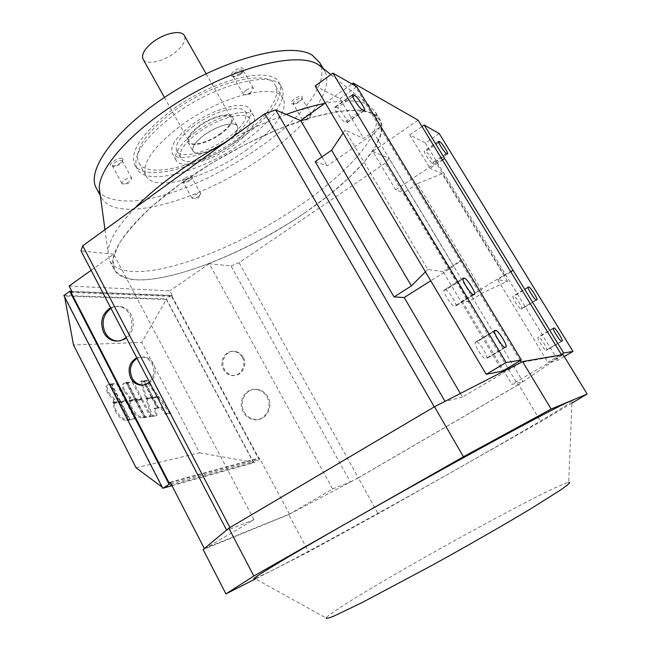 <?xml version="1.0" encoding="UTF-8"?>
<svg xmlns="http://www.w3.org/2000/svg" width="651" height="651" viewBox="0 0 651 651"><rect width="100%" height="100%" fill="white"/><g stroke="black" fill="none" stroke-linecap="round" stroke-linejoin="round"><path stroke-width="0.49" stroke-dasharray="3.25 2.44" d="M143.196 59.355C146.434 65.409 163.547 61.642 174.916 52.617C182.972 46.091 186.17 40.5 184.51 35.838M220.656 133.463C208.637 142.479 191.288 147.053 189.059 141.568C187.765 137.743 191.239 132.633 199.491 126.245C211.721 116.977 229.258 112.525 231.317 117.945C232.578 121.924 229.022 127.1 220.656 133.463M221.194 133.65C208.548 143.13 190.287 147.94 187.936 142.17C186.577 138.15 190.23 132.771 198.913 126.05C211.787 116.285 230.259 111.598 232.423 117.302C233.742 121.501 229.998 126.945 221.194 133.65M226.149 142.406C213.821 150.715 203.665 154.303 195.682 153.164L192.932 151.122C191.614 147.175 195.308 141.853 204.023 135.148C216.954 125.407 235.402 120.614 237.501 126.204C238.779 130.322 234.995 135.717 226.149 142.406C237.273 133.675 240.292 127.653 235.206 124.333C227.37 122.876 216.97 126.481 204.023 135.148C192.729 144.262 189.954 150.267 195.682 153.164C203.69 154.238 213.845 150.658 226.149 142.406M267.008 397.069C272.972 407.07 264.941 421.238 254.281 419.692C249.479 419.073 245.793 416.51 243.222 412.002C237.208 401.805 245.671 387.459 256.584 389.518C261.075 390.291 264.558 392.805 267.008 397.069M244.19 411.831C246.762 416.331 250.448 418.886 255.233 419.504C265.885 421.051 273.892 406.908 267.943 396.923C265.494 392.667 262.019 390.161 257.527 389.388C246.639 387.329 238.185 401.651 244.19 411.831M332.588 488.958L350.344 482.009L231.056 265.917L209.256 263.736L332.588 488.958L289.467 514.103L204.349 548.557M231.056 265.917L239.072 262.646L385.302 163.149L388.989 158.331L522.867 381.584L517.96 384.896L385.302 163.149M517.96 384.896L358.302 477.818L239.072 262.646M358.302 477.818L350.344 482.009M432.085 162.994L433.493 163.336C434.103 162.115 427.577 152.098 425.705 151.382L424.257 150.991C423.622 152.204 430.254 162.359 432.085 162.994L446.374 153.416M520.955 309.022L521.915 308.867C522.607 307.451 515.34 296.042 513.859 296.213L512.858 296.327C512.142 297.727 519.514 309.306 520.955 309.022L536.123 299.834M546.059 350.287L546.905 350.01C547.613 348.537 540.118 336.673 538.768 337.128L537.881 337.364C537.14 338.821 544.757 350.856 546.059 350.287L561.487 341.222M510.758 271.744L497.755 279.792L507.511 281.232L483.123 292.69L468.923 301.454L462.096 301.047L504.411 274.836L436.129 162.783L442.298 159.731M504.411 274.836L510.653 271.573M439.23 133.593L425.372 142.992L409.756 134.903L421.994 126.522M564.23 356.545L557.85 360.263L547.825 362.233L561.268 354.388M425.372 142.992L557.85 360.263M497.755 279.792L547.825 362.233M409.756 134.903L430.059 168.332L444.682 158.551M507.511 281.232L441.996 173.703L430.059 168.332M441.996 173.703L417.413 183.639L483.123 292.69M417.413 183.639L403.832 192.688L468.923 301.454M418.137 120.207L372.746 151.39L395.702 189.84L403.832 192.688M462.096 301.047L511.857 384.391L522.867 381.584M372.746 151.39L388.989 158.331M436.129 162.783L395.702 189.84M460.363 393.481L462.438 397.029L521.345 362.363L561.805 355.267L561.544 354.844M561.805 355.267L511.857 384.391M143.391 385.026C152.375 385.042 158.331 372.453 153.384 363.779C151.357 360.101 148.493 357.838 144.774 356.984L137.003 358.278M136.751 357.798L143.423 357.065C147.15 357.92 150.023 360.19 152.049 363.876C155.044 370.728 154.157 376.766 149.372 381.999M117.855 341.034C129.248 341.808 137.434 325.638 131.12 314.645C128.849 310.494 125.651 307.842 121.517 306.686C117.823 305.775 114.299 306.328 110.963 308.338M110.629 307.711L115.3 306.304L120.134 306.654C124.268 307.817 127.474 310.478 129.752 314.636C133.479 323.254 132.259 330.83 126.099 337.364M72.066 291.738L172.425 295.741L171.547 296.343L71.081 292.437M69.12 286.025L169.797 290.851L172.425 295.741M204.479 548.826L253.955 519.71L226.743 530.353L229.933 527.562M91.124 270.311L113.705 254.175L253.955 519.71M113.705 254.175L81.009 250.904M229.99 527.66L434.298 406.859M434.355 406.965L445.015 401.35M337.332 107.74L334.826 107.163C333.955 109.059 341.938 121.045 344.761 122.087L347.186 122.6C348.025 120.695 340.213 108.92 337.332 107.74L352.777 96.771M445.732 289.939L443.99 290.216C442.949 292.511 451.957 306.531 454.252 306.198L455.92 305.856C456.912 303.545 448.1 289.776 445.732 289.939L462.861 279.214M476.678 341.962L475.149 342.45C474.066 344.859 483.408 359.58 485.532 358.782L486.989 358.245C488.03 355.812 478.876 341.36 476.678 341.962L494.369 331.294M315.174 161.668L327.168 165.859L374.113 133.341L453.796 266.21L461.274 260.254L443.144 271.727L502.466 371.135M374.113 133.341L380.77 126.554L363.616 138.451L345.038 130.094L343.101 132.999M315.19 85.924L339.92 98.732L363.616 138.451M339.92 98.732L356.789 86.713M443.144 271.727L427.772 269.457L345.038 130.094M427.772 269.457L425.412 271.825M321.952 156.94L327.168 165.859M462.438 397.029L445.081 401.464M453.796 266.21L430.726 280.793M520.295 360.63L354.771 85.566M325.321 103.004L351.963 83.971M209.256 263.736L169.797 290.851M304.79 212.836L327.835 195.975L347.919 178.854L364.137 162.107L375.586 146.418L381.429 132.576L380.908 121.387L373.511 113.665L359.059 110.149L337.836 111.402L310.739 117.685L279.255 128.882L245.403 144.392L211.559 163.222L180.124 184.03L153.245 205.309C138.11 219.265 126.717 232.065 119.06 243.702L113.071 258.61L114.364 269.742C118.588 275.227 125.781 278.587 135.953 279.832C174.826 281.777 248.015 251.538 304.79 212.836C354.356 179.31 390.209 139.257 380.379 120.24C373.178 107.578 349.359 106.91 308.916 118.238C269.514 130.208 219.078 155.866 180.124 184.03C130.672 219.558 106.17 254.085 114.047 269.091C127.93 298.565 232.025 263.509 304.79 212.836M571.936 403.099L540.81 421.628L457.352 468.891C387.939 508.211 306.58 552.902 270.735 571.13L254.948 578.609L326.118 617.994C326.843 616.839 329.984 614.389 335.525 610.646C379.012 580.855 553.252 484.751 568.689 482.424L572.009 401.407C563.229 408.031 513.541 437.081 457.352 468.891L378.141 513.745L308.672 551.853L255.469 578.894M563.034 354.583L518.635 384.578L540.81 421.628M570.797 400.861C573.645 399.681 574.052 399.869 572.009 401.407M518.635 384.578L358.278 477.899L378.141 513.745M358.278 477.899L288.702 514.583L308.672 551.853M288.702 514.583L203.128 549.574M170.196 482.253L259.334 457.897L258.406 458.459L171.547 296.343M289.467 514.103L259.334 457.897M170.359 482.578L258.406 458.459M108.391 384.717L110.279 384.529L119.198 401.919L112.826 402.733L113.746 399.999L107.724 393.253C106.056 389.794 105.755 387.223 106.829 385.53L107.789 384.887C106.715 386.58 107.016 389.16 108.693 392.61L114.706 399.356L113.795 402.09L120.158 401.285L119.198 401.919M120.158 401.285L111.231 383.895L109.352 384.082M111.231 383.895L110.279 384.529M113.795 402.09L112.826 402.733M114.706 399.356L113.746 399.999M146.019 399.201L152.049 398.428L157.151 408.234L153.97 408.698L156.207 415.753L151.471 416.502L146.019 399.201L146.947 398.591L152.407 415.891L157.143 415.151L154.897 408.087L158.071 407.632L157.151 408.234M158.071 407.632L152.969 397.826L146.947 398.591M152.969 397.826L152.049 398.428M154.897 408.087L153.97 408.698M157.143 415.151L156.207 415.753M152.407 415.891L151.471 416.502M110.703 384.489L116.716 383.895L125.578 401.106L119.621 401.862L110.703 384.489L111.655 383.854L120.581 401.236L126.53 400.479L125.578 401.106M126.53 400.479L117.668 383.26L111.655 383.854M117.668 383.26L116.716 383.895M120.581 401.236L119.621 401.862M143.489 381.234L146.125 380.973L157.843 396.988L152.065 397.728L143.489 381.234L144.4 380.632L152.993 397.126L158.763 396.394L147.036 380.371L144.4 380.632M147.036 380.371L146.125 380.973M158.763 396.394L157.843 396.988M152.993 397.126L152.065 397.728M119.971 402.554L125.928 401.789L134.847 419.13L128.955 420.058L119.971 402.554L120.931 401.919L129.923 419.431L135.807 418.503L134.847 419.13M135.807 418.503L126.88 401.162L120.931 401.919M126.88 401.162L125.928 401.789M129.923 419.431L128.955 420.058M140.461 381.535L143.122 381.274L151.707 397.769L145.808 398.526L140.461 381.535L141.381 380.925L142.675 385.034M142.699 385.115L146.744 397.916L152.627 397.167L144.034 380.664L141.381 380.925M144.034 380.664L143.122 381.274M152.627 397.167L151.707 397.769M146.744 397.916L145.808 398.526M119.548 402.603L128.54 420.123L126.693 420.416C122.575 420.522 118.628 417.234 114.869 410.561L112.802 403.474L119.548 402.603L120.508 401.976L113.762 402.839L112.802 403.474M113.762 402.839L115.837 409.918C119.605 416.599 123.544 419.887 127.661 419.789L129.508 419.496L120.508 401.976M129.508 419.496L128.54 420.123M128.906 401.398L135.327 400.577L144.156 417.657L142.398 417.934C138.468 418.023 134.659 414.817 130.973 408.307L128.906 401.398L129.85 400.78L131.933 407.681C135.62 414.191 139.42 417.405 143.342 417.324L145.1 417.047L144.156 417.657M145.1 417.047L136.271 399.958L129.85 400.78M136.271 399.958L135.327 400.577M124.431 383.13L126.221 382.951L134.985 399.909L128.922 400.682L129.752 398.013L123.918 391.438C122.258 388.029 121.949 385.514 122.974 383.878L123.918 383.252C122.884 384.887 123.202 387.402 124.862 390.812L130.696 397.395L129.866 400.056L135.921 399.291L134.985 399.909M135.921 399.291L127.157 382.324L125.366 382.503M127.157 382.324L126.221 382.951M129.866 400.056L128.922 400.682M130.696 397.395L129.752 398.013M141.397 399.795L150.153 416.713L144.555 417.592L135.733 400.528L141.397 399.795L142.333 399.185L136.669 399.909L145.499 416.982L151.097 416.103L142.333 399.185M151.097 416.103L150.153 416.713M145.499 416.982L144.555 417.592M136.669 399.909L135.733 400.528M126.628 382.91L132.356 382.34L141.055 399.128L135.384 399.852L126.628 382.91L127.563 382.283L136.328 399.234L141.983 398.518L141.055 399.128M141.983 398.518L133.284 381.722L127.563 382.283M133.284 381.722L132.356 382.34M136.328 399.234L135.384 399.852M158.307 397.615L169.992 413.58L165.468 414.288L160.651 407.721L157.509 408.177L152.407 398.379L159.226 397.02L153.327 397.777L158.429 407.575L161.57 407.119L166.387 413.694L165.468 414.288M166.387 413.694L170.904 412.986L159.226 397.02M170.904 412.986L169.992 413.58M161.57 407.119L160.651 407.721M158.429 407.575L157.509 408.177M153.327 397.777L152.407 398.379M166.314 299.452L64.506 296.059L162.75 487.566L253.329 462.324L166.314 299.452L141.747 342.418L73.482 344.932M64.506 296.059L64.709 297.165M162.75 487.566L162.132 487.119M136.092 467.8L199.637 452.836L141.747 342.418M253.329 462.324L199.637 452.836M171.97 485.695L253.849 462.78L166.322 298.972L63.847 295.481M171.001 483.815L259.44 459.378L253.849 462.78M259.44 459.378L171.563 295.383L71.87 291.355M171.563 295.383L166.322 298.972M243.23 357.277C241.44 354.136 238.909 352.215 235.629 351.491C226.833 349.343 219.525 361.126 224.449 369.426C226.304 372.706 228.965 374.667 232.423 375.318C241.082 377.132 248.121 365.455 243.23 357.277M242.262 357.342C247.16 365.545 240.113 377.246 231.43 375.415C227.972 374.773 225.303 372.803 223.448 369.516C218.516 361.207 225.832 349.4 234.645 351.556C237.932 352.272 240.463 354.201 242.262 357.342M231.927 144.302C212.348 158.836 184.16 166.526 180.53 157.713C178.472 151.675 184.168 143.448 197.619 133.048C217.76 117.823 246.469 110.442 249.642 119.092C251.595 125.545 245.696 133.951 231.927 144.302M193.672 126.009C180.262 136.433 174.614 144.717 176.73 150.853C180.433 159.796 208.645 152.236 228.175 137.67C241.895 127.303 247.746 118.84 245.736 112.289C242.481 103.501 213.748 110.76 193.672 126.009M230.259 138.378C245.769 126.668 252.393 117.099 250.13 109.669C246.485 99.766 214 107.928 191.288 125.212C176.177 136.979 169.813 146.32 172.206 153.221C176.429 163.336 208.255 154.775 230.259 138.378M195.251 132.275C180.083 144.017 173.671 153.294 176.006 160.089C180.14 170.049 211.933 161.342 234.002 144.978C249.561 133.3 256.242 123.796 254.045 116.472C250.489 106.715 218.036 115.032 195.251 132.275M247.331 149.348C209.028 177.56 153.465 193.168 145.767 175.461C141.584 163.816 152.684 147.655 179.066 126.969C219.582 96.047 277.188 81.635 283.095 98.716C288.954 109.645 272.85 131.217 247.331 149.348M171.294 113.03C145.083 133.813 134.171 150.202 138.541 162.189C146.54 180.433 202.176 165.289 240.284 136.97C265.673 118.783 281.533 96.934 275.471 85.663C269.262 68.095 211.567 81.985 171.294 113.03M242.009 137.573C268.847 118.368 285.708 95.225 279.279 83.263C272.769 64.701 211.697 79.357 169.065 112.257C141.405 134.228 129.891 151.537 134.521 164.166C143.041 183.476 201.802 167.429 242.009 137.573M171.555 116.724C143.83 138.663 132.259 155.89 136.824 168.406C145.246 187.537 203.983 171.335 244.255 141.511C271.133 122.323 288.084 99.278 281.72 87.429C275.308 69.039 214.269 83.865 171.555 116.724M198.628 196.496L194.348 198.579L192.045 198.376L194.177 195.536C197.456 193.461 199.662 192.834 200.777 193.64L198.628 196.496M185.47 179.757C188.733 177.69 190.93 177.08 192.069 177.943L191.858 178.992L189.97 180.848L184.314 183.086L183.37 182.654L185.47 179.757M184.314 178.577C181.336 180.962 180.856 182.353 182.874 182.752L189.962 179.945L192.33 177.625C192.737 174.932 190.068 175.249 184.314 178.577M311.032 114.177L310.039 116.903L305.075 119.857L302.455 119.76C303.805 116.553 306.67 114.698 311.032 114.177M293.406 104.03L293.056 103.721C294.358 100.441 297.198 98.578 301.592 98.122L301.706 99.627L299.558 101.825L296.343 103.639L293.406 104.03M291.746 103.712L292.641 103.875C296.465 103.24 299.639 101.353 302.154 98.203L301.999 96.307C299.208 94.664 288.385 102.5 291.746 103.712M246.029 90.294C249.675 87.918 252.14 87.291 253.434 88.406L250.977 92.222L247.689 94.126C245.386 95.038 243.946 95.079 243.368 94.265C243.035 93.256 243.922 91.929 246.029 90.294M240.422 74.491L234.58 76.916L233.009 76.281C232.659 75.239 233.53 73.888 235.613 72.245C239.242 69.869 241.716 69.266 243.043 70.446L242.685 72.196L240.422 74.491M240.341 73.587L243.181 70.707C244.117 66.784 241.155 66.801 234.303 70.764C230.332 74.198 229.909 76.151 233.025 76.623L240.341 73.587M122.705 184.03L121.916 183.517C123.047 180.36 126.099 178.472 131.063 177.869L131.827 178.374L129.801 181.458L125.488 183.688L122.705 184.03M121.558 160.284L122.339 160.83L121.989 162.319C119.784 164.817 117.058 166.225 113.811 166.55L112.452 165.932C113.534 162.693 116.57 160.813 121.558 160.284M121.981 158.331C117.676 157.005 106.699 165.224 111.581 166.095L112.273 166.184C116.342 165.777 119.76 164.011 122.526 160.895L123.031 159.243L121.981 158.331M321.277 66.882C333.222 115.129 177.08 213.447 115.105 199.751C108.652 198.571 103.607 196.301 99.969 192.956M99.595 192.59L96.836 189.083M319.698 62.651L321.252 66.784M321.879 67.37L325.012 71.545C335.159 92.084 302.097 131.681 255.452 162.229C208.792 192.899 151.122 213.536 119.792 208.507C110.32 206.896 104.03 202.99 100.929 196.781L100.262 195.137M135.245 207.702C117.782 225.807 108.701 240.52 107.993 251.847L109.36 260.18C112.656 266.829 120.028 270.564 131.486 271.394C169.96 274.34 244.133 243.922 300.347 205.106C349.758 171.506 385.294 131.103 375.188 111.614L368.197 104.844C359.523 100.132 345.038 99.652 324.759 103.411M286.228 114.421C266.601 121.566 246.371 130.827 225.531 142.203M447.302 153.896L433.045 163.442M438.774 142.553L425.705 151.382M438.497 141.593L424.729 150.894M536.806 299.899L521.679 309.054M528.002 287.571L513.859 296.213M527.985 287.058L513.11 296.14M562.106 341.157L546.718 350.197M553.244 328.535L538.768 337.128M553.277 328.161L538.084 337.177M352.313 95.225L335.778 106.976M362.298 109.75L344.761 122.087M363.771 110.515L346.291 122.803M462.853 278.343L444.519 289.825M473.179 294.48L454.252 306.198M474.286 294.569L455.431 306.247M494.459 330.651L475.58 342.052M504.859 347.26L485.532 358.782M505.86 347.154L486.598 358.636M108.693 392.61L107.724 393.253M127.661 419.789L126.693 420.416M115.837 409.918L114.869 410.561M143.342 417.324L142.398 417.934M131.933 407.681L130.973 408.307M124.862 390.812L123.918 391.438M164.443 97.438L189.059 141.568M206.115 73.742L231.317 117.945M187.936 142.17L192.932 151.122M232.423 117.302L237.501 126.204M255.233 419.504L254.281 419.692M257.527 389.388L256.584 389.518M447.489 153.961L433.493 163.336M438.497 141.365L424.257 150.991M536.75 299.891L521.915 308.867M527.977 287.091L512.858 296.327M561.943 341.173L546.905 350.01M553.244 328.25L537.881 337.364M143.423 357.065L144.774 356.984M120.134 306.654L121.517 306.686M334.826 107.163L352.313 94.737M347.186 122.6L364.169 110.662M443.99 290.216L462.837 278.416M455.92 305.856L474.164 294.561M475.149 342.45L494.394 330.838M486.989 358.245L505.534 347.186M106.829 385.53L107.789 384.887M113.665 400.096L114.625 399.462M122.974 383.878L123.918 383.252M129.72 398.062L130.664 397.444M232.423 375.318L231.43 375.415M235.629 351.491L234.645 351.556M180.53 157.713L176.73 150.853M249.642 119.092L245.736 112.289M176.006 160.089L172.206 153.221M254.045 116.472L250.13 109.669M145.767 175.461L138.541 162.189M283.095 98.716L275.471 85.663M136.824 168.406L134.521 164.166M281.72 87.429L279.279 83.263M199.588 195.731L197.79 198.506L194.348 198.579M200.777 193.64L192.069 177.943M192.045 198.376L183.37 182.654M184.314 183.086L182.874 182.752M191.858 178.992L192.33 177.625M305.075 119.857L308.395 119.662L310.039 116.903M302.455 119.76L293.056 103.721M311.357 114.462L301.926 98.431M301.706 99.627L302.154 98.203M294.114 104.16L292.641 103.875M247.689 94.126L250.049 94.192L250.977 92.222M243.368 94.265L233.009 76.281M253.434 88.406L243.043 70.446M242.685 72.196L243.181 70.707M234.58 76.916L233.025 76.623M125.488 183.688L128.377 183.737L129.801 181.458M131.827 178.374L122.339 160.83M121.916 183.517L112.452 165.932M121.989 162.319L122.526 160.895M113.811 166.55L112.273 166.184M325.012 71.545L323.108 68.355M100.929 196.781L100.335 195.658M104.974 229.673L107.993 251.847M330.879 74.588L369.573 105.649M380.379 120.24L375.188 111.614M114.047 269.091L109.36 260.18"/><path stroke-width="0.98" d="M206.115 73.742L184.51 35.838C181.881 29.458 164.174 32.965 152.391 42.453C144.457 49.012 141.332 54.538 143.017 59.029L143.196 59.355M447.302 153.896L446.374 153.416C444.625 152.725 437.96 142.52 438.497 141.365L439.881 141.804C441.679 142.585 448.238 152.643 447.717 153.807L447.302 153.896M536.806 299.899L536.123 299.834C534.788 300.054 527.359 288.434 527.977 287.091L528.913 287.018C530.296 286.904 537.612 298.361 537.026 299.72L536.806 299.899M562.106 341.157L561.487 341.222C560.291 341.726 552.618 329.65 553.244 328.25L554.066 328.047C555.327 327.656 562.879 339.562 562.269 340.978L562.106 341.157M510.653 271.573L513.069 270.311L510.758 271.744M442.298 159.731L444.682 158.551L563.66 352.997L572.994 351.442L564.23 356.545M421.994 126.522L424.175 125.033L439.23 133.593L572.994 351.442M561.268 354.388L563.66 352.997M424.175 125.033L444.682 158.551M561.544 354.844L418.137 120.207L353.257 83.051L354.771 85.566M137.003 358.278C130.436 363.168 128.792 369.727 132.08 377.954C134.171 381.803 137.182 384.114 141.096 384.879L143.391 385.026M149.372 381.999C146.548 384.546 143.334 385.555 139.745 385.026C135.815 384.253 132.804 381.934 130.705 378.076C127.303 369.158 129.313 362.395 136.751 357.798M110.963 308.338C103.086 314.547 101.141 322.611 105.112 332.547C107.48 336.933 110.882 339.667 115.3 340.733L117.855 341.034M126.099 337.364C122.445 340.514 118.376 341.653 113.901 340.782C109.474 339.708 106.072 336.974 103.696 332.571C99.595 321.952 101.906 313.66 110.629 307.711M91.124 270.311L69.12 286.025L72.066 291.738L71.081 292.437L169.13 482.912L170.359 482.578M204.349 548.557L170.196 482.253L169.13 482.912M229.933 527.562L82.734 245.809L81.009 250.904L226.597 530.077M434.298 406.859L264.819 113.697L82.734 245.809M445.015 401.35L275.699 109.929L264.819 113.697M353.2 94.598L354.697 95.412C357.472 96.69 365.325 108.53 364.609 110.353L362.298 109.75C359.588 108.611 351.564 96.551 352.313 94.737L353.2 94.598L352.313 95.225M463.317 278.05L464.464 278.213C466.694 278.14 475.58 291.982 474.734 294.211L473.179 294.48C471.015 294.716 461.95 280.622 462.837 278.416L462.853 278.343M494.776 330.464L495.81 330.423C497.86 329.911 507.088 344.436 506.209 346.788L504.859 347.26C502.889 347.959 493.466 333.157 494.394 330.838L494.459 330.651M486.191 374.325L315.19 85.924L332.897 73.132L356.789 86.713L521.337 360.011L506.128 362.534L486.191 374.325L502.466 371.135L521.337 360.011M343.101 132.999L331.603 150.21L315.174 161.668L394.042 296.929L411.408 285.911L425.412 271.825M332.897 73.132L506.128 362.534M331.603 150.21L411.408 285.911M430.726 280.793L404.222 297.548L394.042 296.929M275.699 109.929L300.689 120.606L321.952 156.94M404.222 297.548L460.363 393.481M521.272 362.257L520.295 360.63M300.689 120.606L325.321 103.004M351.963 83.971L353.257 83.051M568.689 482.424C570.203 482.188 569.853 482.993 567.656 484.849L560.617 489.983L531.476 508.35C505.184 524.193 468.508 545.237 432.288 565.214L361.557 602.85L333.865 616.115C328.674 618.19 326.094 618.816 326.118 617.994M255.469 578.894L225.946 593.899L203.128 549.574L228.851 528.205L434.494 406.745L463.414 456.758L551.145 409.056L587.153 394.034L571.936 403.099M434.494 406.745L522.566 361.59L551.145 409.056M254.948 578.609C246.265 581.856 284.129 558.761 354.966 518.473C400.015 492.831 453.478 463.056 494.801 440.572C536.977 417.69 562.309 404.45 570.797 400.861M225.946 593.899L253.817 576.029L463.414 456.758M522.566 361.59L563.034 354.583L587.153 394.034M228.851 528.205L253.817 576.029M64.709 297.165L73.482 344.932L136.092 467.8L162.132 487.119M71.87 291.355L69.755 291.266L169.114 484.336L162.734 488.283L171.97 485.695M169.114 484.336L171.001 483.815M69.755 291.266L63.847 295.481L162.734 488.283M96.836 189.083L96.063 187.634C86.03 168.747 118.132 125.798 173.858 91.409C229.461 56.881 291.64 42.038 312.228 55.123L319.698 62.651L323.108 68.355M100.262 195.137L99.261 187.797C99.497 165.33 137.743 124.544 190.889 94.501C243.979 64.351 298.565 52.593 317.647 64.213L321.879 67.37M225.531 142.203C207.384 152.171 190.458 162.864 174.753 174.273C159.121 185.673 145.954 196.822 135.245 207.702M324.759 103.411C313.188 105.649 300.347 109.327 286.228 114.421M439.881 141.804L438.774 142.553M438.945 141.291L438.497 141.593M528.913 287.018L528.002 287.571M554.066 328.047L553.244 328.535M354.697 95.412L352.777 96.771M464.464 278.213L462.861 279.214M495.81 330.423L494.369 331.294M143.017 59.029L164.443 97.438M139.745 385.026L141.096 384.879M113.901 340.782L115.3 340.733M364.169 110.662L364.609 110.353M474.164 294.561L474.734 294.211M505.534 347.186L506.209 346.788M100.335 195.658L96.063 187.634M99.261 187.797L104.974 229.673M318.957 65.019L330.879 74.588"/></g></svg>
